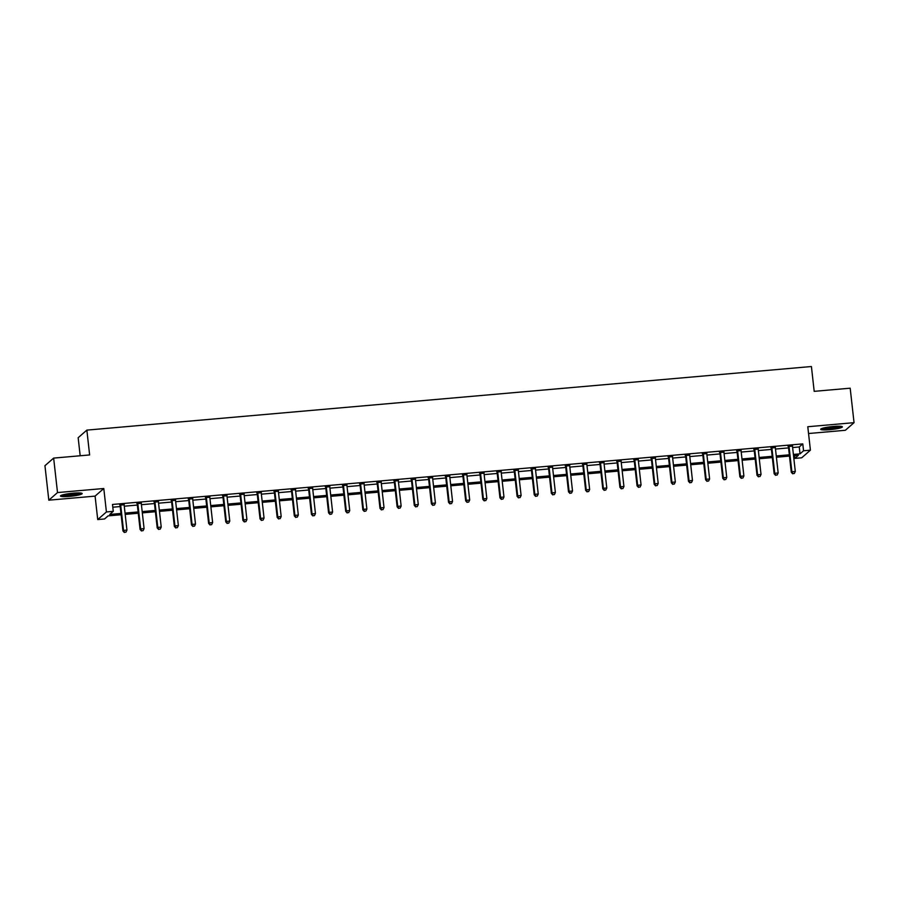 <?xml version="1.0" encoding="UTF-8"?>
<svg xmlns="http://www.w3.org/2000/svg" width="899" height="899" viewBox="0 0 899 899"><rect width="100%" height="100%" fill="white"/><g stroke="black" fill="none" stroke-linecap="round" stroke-linejoin="round"><path stroke-width="1.35" d="M69.493 496.394A10.912 1.416 173.6 0 0 82.18 493.562A10.912 1.416 173.6 0 0 73.167 493.18A10.912 1.416 173.6 0 0 60.48 496.001A10.912 1.416 173.6 0 0 69.493 496.394M829.698 429.677A10.912 1.416 173.6 0 0 842.385 426.856A10.912 1.416 173.6 0 0 833.373 426.463A10.912 1.416 173.6 0 0 820.686 429.284A10.912 1.416 173.6 0 0 829.698 429.677M121.118 514.734L108.094 515.88L104.576 518.97L97.721 519.566L106.419 511.958L113.274 511.351L109.745 514.442L120.983 513.453M95.092 496.124L103.79 488.505L57.514 492.573L53.648 458.097L44.95 465.704L48.816 500.181L95.092 496.124L97.721 519.566M80.18 455.759L78.157 437.723L86.855 430.115L811.415 366.522L814.191 391.346L850.184 388.188L854.05 422.665L807.785 426.733L810.415 450.174L801.717 457.793L794.862 458.389L798.379 455.299L793.536 455.726M808.538 433.52L845.352 430.284L854.05 422.665M794.547 455.636L794.862 458.389M57.514 492.573L48.816 500.181M792.626 447.545L799.256 446.972L802.785 443.881L112.499 504.463L113.274 511.351M112.802 507.205L120.208 506.564M124.276 506.204L137.345 505.058M141.413 504.699L154.482 503.552M158.55 503.193L171.619 502.047M175.687 501.687L188.756 500.541M192.824 500.181L205.893 499.035M209.961 498.687L223.031 497.54M227.099 497.181L240.168 496.034M244.236 495.675L257.305 494.529M261.373 494.169L274.442 493.023M278.51 492.663L291.579 491.517M295.647 491.157L308.717 490.011M312.785 489.663L325.854 488.517M329.922 488.157L342.991 487.011M347.059 486.651L360.128 485.505M364.196 485.145L377.265 483.999M381.333 483.64L394.403 482.493M398.471 482.145L411.54 480.987M415.608 480.639L428.677 479.493M432.745 479.133L445.814 477.987M449.882 477.627L462.951 476.481M467.019 476.122L480.088 474.975M484.156 474.616L497.226 473.47M501.294 473.121L514.363 471.964M518.431 471.615L531.5 470.469M535.568 470.11L548.637 468.963M552.705 468.604L565.774 467.458M569.842 467.098L582.912 465.952M586.98 465.592L600.049 464.446M604.117 464.098L617.186 462.94M621.254 462.592L634.323 461.445M638.391 461.086L651.46 459.94M655.528 459.58L668.598 458.434M672.666 458.074L685.735 456.928M689.803 456.568L702.872 455.422M706.94 455.074L720.009 453.916M724.077 453.568L737.146 452.422M741.214 452.062L754.283 450.916M758.351 450.556L771.421 449.41M775.489 449.051L788.558 447.904M792.48 446.129L788.232 446.5M775.343 447.635L771.095 448.005M758.205 449.129L753.958 449.511M741.068 450.635L736.82 451.006M723.931 452.141L719.683 452.512M706.794 453.647L702.546 454.017M689.657 455.152L685.409 455.523M672.519 456.658L668.272 457.029M655.382 458.153L651.134 458.535M638.245 459.659L633.997 460.03M621.108 461.165L616.86 461.535M603.971 462.67L599.723 463.041M586.833 464.176L582.586 464.547M569.696 465.682L565.449 466.053M552.559 467.177L548.311 467.559M535.422 468.682L531.174 469.053M518.285 470.188L514.037 470.559M501.148 471.694L496.9 472.065M484.01 473.2L479.763 473.571M466.873 474.706L462.625 475.077M449.736 476.2L445.488 476.582M432.599 477.706L428.351 478.077M415.462 479.212L411.214 479.583M398.324 480.718L394.077 481.089M381.187 482.224L376.939 482.594M364.05 483.729L359.802 484.1M346.913 485.224L342.665 485.606M329.776 486.73L325.528 487.101M312.638 488.236L308.391 488.607M295.501 489.741L291.254 490.112M278.364 491.247L274.116 491.618M261.227 492.742L256.979 493.124M244.09 494.248L239.842 494.63M226.953 495.754L222.705 496.124M209.815 497.259L205.568 497.63M192.678 498.765L188.43 499.136M175.541 500.271L171.293 500.642M158.404 501.766L154.156 502.148M141.267 503.271L137.019 503.654M124.129 504.777L119.882 505.148M103.79 488.505L106.419 511.958M802.785 443.881L803.56 450.77L810.415 450.174M53.648 458.097L89.63 454.939L86.855 430.115M789.468 456.085L776.399 457.231M772.331 457.591L759.262 458.737M755.194 459.097L742.125 460.243M738.057 460.603L724.987 461.749M720.919 462.097L707.85 463.243M703.782 463.603L690.713 464.749M686.645 465.109L673.576 466.255M669.508 466.615L656.439 467.761M652.371 468.121L639.301 469.267M635.233 469.626L622.164 470.773M618.096 471.121L605.027 472.267M600.959 472.627L587.89 473.773M583.822 474.133L570.753 475.279M566.685 475.638L553.615 476.785M549.547 477.144L536.478 478.29M532.41 478.639L519.341 479.796M515.273 480.145L502.204 481.291M498.136 481.65L485.067 482.797M480.999 483.156L467.929 484.303M463.862 484.662L450.792 485.808M446.724 486.168L433.655 487.314M429.587 487.663L416.518 488.82M412.45 489.168L399.381 490.315M395.313 490.674L382.244 491.82M378.176 492.18L365.106 493.326M361.038 493.686L347.969 494.832M343.901 495.192L330.832 496.338M326.764 496.686L313.695 497.844M309.627 498.192L296.558 499.338M292.49 499.698L279.42 500.844M275.352 501.204L262.283 502.35M258.215 502.71L245.146 503.856M241.078 504.215L228.009 505.362M223.941 505.71L210.872 506.856M206.804 507.216L193.734 508.362M189.667 508.722L176.597 509.868M172.529 510.227L159.46 511.374M155.392 511.733L142.323 512.88M138.255 513.239L125.186 514.385M793.39 454.445L800.031 453.86L803.56 450.77M125.04 513.093L138.12 511.947M142.177 511.598L155.257 510.441M159.314 510.093L172.394 508.946M176.451 508.587L189.532 507.441M193.588 507.081L206.669 505.935M210.726 505.575L223.806 504.429M227.863 504.069L240.943 502.923M245 502.575L258.08 501.428M262.137 501.069L275.218 499.923M279.274 499.563L292.355 498.417M296.412 498.057L309.492 496.911M313.549 496.551L326.629 495.405M330.686 495.046L343.766 493.899M347.823 493.551L360.904 492.405M364.96 492.045L378.041 490.899M382.097 490.539L395.178 489.393M399.235 489.034L412.315 487.887M416.372 487.528L429.452 486.381M433.509 486.022L446.589 484.876M450.646 484.527L463.727 483.381M467.783 483.021L480.864 481.875M484.921 481.516L498.001 480.369M502.058 480.01L515.138 478.864M519.195 478.504L532.275 477.358M536.332 476.998L549.413 475.852M553.469 475.504L566.55 474.357M570.607 473.998L583.687 472.852M587.744 472.492L600.824 471.346M604.881 470.986L617.961 469.84M622.018 469.48L635.099 468.334M639.155 467.986L652.236 466.828M656.292 466.48L669.373 465.334M673.43 464.974L686.51 463.828M690.567 463.468L703.647 462.322M707.704 461.962L720.784 460.816M724.841 460.457L737.922 459.31M741.978 458.962L755.059 457.805M759.116 457.456L772.196 456.31M776.253 455.95L789.333 454.804M799.256 446.972L800.031 453.86M789.064 446.657L788.468 447.174L791.289 472.278L791.873 471.761L789.064 446.657A1.405 1.36 48.8 0 0 788.906 446.151L788.816 445.983M792.929 473.616L794.3 473.492L792.929 473.616L791.873 471.761L795.3 471.458L792.491 446.353A1.405 1.36 48.8 0 1 792.525 445.837L792.581 445.657M788.468 447.174A1.405 1.36 48.8 0 0 788.311 446.668L787.996 446.061M791.289 472.278L792.693 473.818M794.3 473.492L795.3 471.458M771.926 448.163L771.331 448.68L774.151 473.773L774.736 473.267L771.926 448.163A1.405 1.36 48.8 0 0 771.769 447.657L771.679 447.488M775.792 475.122L777.163 474.998L775.792 475.122L774.736 473.267L778.163 472.964L775.354 447.859A1.405 1.36 48.8 0 1 775.388 447.342L775.444 447.163M771.331 448.68A1.405 1.36 48.8 0 0 771.173 448.174L770.859 447.556M774.151 473.773L775.556 475.324M777.163 474.998L778.163 472.964M754.789 449.669L754.194 450.185L757.014 475.279L757.599 474.762L754.789 449.669A1.405 1.36 48.8 0 0 754.632 449.163L754.542 448.994M758.655 476.627L760.026 476.504L758.655 476.627L757.599 474.762L761.026 474.47L758.217 449.365A1.405 1.36 48.8 0 1 758.25 448.848L758.306 448.657M754.194 450.185A1.405 1.36 48.8 0 0 754.036 449.68L753.722 449.062M757.014 475.279L758.419 476.83M760.026 476.504L761.026 474.47M737.652 451.174L737.056 451.691L739.877 476.785L740.461 476.268L737.652 451.174A1.405 1.36 48.8 0 0 737.495 450.669L737.405 450.5M741.518 478.133L742.889 478.01L741.518 478.133L740.461 476.268L743.889 475.976L741.079 450.871A1.405 1.36 48.8 0 1 741.113 450.343L741.169 450.163M737.056 451.691A1.405 1.36 48.8 0 0 736.899 451.174L736.584 450.568M739.877 476.785L741.282 478.335M742.889 478.01L743.889 475.976M720.515 452.68L719.919 453.186L722.74 478.29L723.324 477.774L720.515 452.68A1.405 1.36 48.8 0 0 720.357 452.175L720.268 452.006M724.38 479.628L725.751 479.515L724.38 479.628L723.324 477.774L726.752 477.47L723.942 452.377A1.405 1.36 48.8 0 1 723.976 451.849L724.032 451.669M719.919 453.186A1.405 1.36 48.8 0 0 719.762 452.68L719.447 452.073M722.74 478.29L724.144 479.841M725.751 479.515L726.752 477.47M840.498 426.283A9.451 1.225 -6.4 0 1 838.632 426.958A9.451 1.225 -6.4 0 1 829.519 428.385A9.451 1.225 -6.4 0 1 822.405 428.306M824.597 427.744A8.743 1.135 173.6 0 0 838.025 426.272A8.743 1.135 173.6 0 0 838.228 426.216M821.529 428.621A10.844 1.405 173.6 0 0 839.7 426.958A10.844 1.405 173.6 0 0 841.419 426.396M80.292 492.989A9.451 1.225 -6.4 0 1 69.616 495.068A9.451 1.225 -6.4 0 1 62.2 495.023M64.391 494.45A8.743 1.135 173.6 0 0 69.661 494.281A8.743 1.135 173.6 0 0 78.022 492.922M61.323 495.338A10.844 1.405 173.6 0 0 69.38 495.282A10.844 1.405 173.6 0 0 81.213 493.102M703.378 454.175L702.782 454.692L705.603 479.796L706.187 479.279L703.378 454.175A1.405 1.36 48.8 0 0 703.22 453.669L703.13 453.501M707.243 481.134L708.614 481.01L707.243 481.134L706.187 479.279L709.614 478.976L706.805 453.883A1.405 1.36 48.8 0 1 706.839 453.354L706.895 453.175M702.782 454.692A1.405 1.36 48.8 0 0 702.625 454.186L702.31 453.579M705.603 479.796L707.007 481.347M708.614 481.01L709.614 478.976M686.24 455.681L685.645 456.198L688.465 481.302L689.05 480.785L686.24 455.681A1.405 1.36 48.8 0 0 686.083 455.175L685.993 455.006M690.106 482.639L691.477 482.516L690.106 482.639L689.05 480.785L692.477 480.482L689.668 455.377A1.405 1.36 48.8 0 1 689.702 454.86L689.758 454.68M685.645 456.198A1.405 1.36 48.8 0 0 685.488 455.692L685.173 455.085M688.465 481.302L689.87 482.842M691.477 482.516L692.477 480.482M669.103 457.186L668.508 457.703L671.328 482.797L671.913 482.291L669.103 457.186A1.405 1.36 48.8 0 0 668.946 456.681L668.856 456.512M672.969 484.145L674.34 484.022L672.969 484.145L671.913 482.291L675.34 481.988L672.531 456.883A1.405 1.36 48.8 0 1 672.564 456.366L672.621 456.186M668.508 457.703A1.405 1.36 48.8 0 0 668.35 457.198L668.036 456.58M671.328 482.797L672.733 484.347M674.34 484.022L675.34 481.988M651.966 458.692L651.37 459.209L654.191 484.303L654.775 483.786L651.966 458.692A1.405 1.36 48.8 0 0 651.809 458.187L651.719 458.018M655.832 485.651L657.203 485.527L655.832 485.651L654.775 483.786L658.203 483.493L655.393 458.389A1.405 1.36 48.8 0 1 655.427 457.872L655.483 457.681M651.37 459.209A1.405 1.36 48.8 0 0 651.213 458.704L650.898 458.085M654.191 484.303L655.596 485.853M657.203 485.527L658.203 483.493M634.829 460.198L634.233 460.715L637.054 485.808L637.638 485.291L634.829 460.198A1.405 1.36 48.8 0 0 634.672 459.692L634.582 459.524M638.695 487.157L640.066 487.033L638.695 487.157L637.638 485.291L641.066 484.988L638.256 459.895A1.405 1.36 48.8 0 1 638.29 459.367L638.346 459.187M634.233 460.715A1.405 1.36 48.8 0 0 634.076 460.198L633.761 459.591M637.054 485.808L638.459 487.359M640.066 487.033L641.066 484.988M617.692 461.704L617.096 462.21L619.917 487.314L620.501 486.797L617.692 461.704A1.405 1.36 48.8 0 0 617.534 461.198L617.444 461.03M621.557 488.651L622.928 488.539L621.557 488.651L620.501 486.797L623.928 486.494L621.119 461.401A1.405 1.36 48.8 0 1 621.153 460.872L621.209 460.693M617.096 462.21A1.405 1.36 48.8 0 0 616.939 461.704L616.624 461.097M619.917 487.314L621.321 488.865M622.928 488.539L623.928 486.494M600.554 463.199L599.959 463.715L602.779 488.82L603.364 488.303L600.554 463.199A1.405 1.36 48.8 0 0 600.397 462.693L600.307 462.524M604.42 490.157L605.791 490.034L604.42 490.157L603.364 488.303L606.791 488L603.982 462.906A1.405 1.36 48.8 0 1 604.016 462.378L604.072 462.198M599.959 463.715A1.405 1.36 48.8 0 0 599.802 463.21L599.487 462.603M602.779 488.82L604.184 490.36M605.791 490.034L606.791 488M583.417 464.704L582.822 465.221L585.642 490.326L586.227 489.809L583.417 464.704A1.405 1.36 48.8 0 0 583.26 464.199L583.17 464.03M587.283 491.663L588.654 491.539L587.283 491.663L586.227 489.809L589.654 489.506L586.845 464.401A1.405 1.36 48.8 0 1 586.878 463.884L586.935 463.704M582.822 465.221A1.405 1.36 48.8 0 0 582.664 464.716L582.35 464.109M585.642 490.326L587.047 491.865M588.654 491.539L589.654 489.506M566.28 466.21L565.685 466.727L568.505 491.82L569.089 491.315L566.28 466.21A1.405 1.36 48.8 0 0 566.123 465.704L566.033 465.536M570.146 493.169L571.517 493.045L570.146 493.169L569.089 491.315L572.517 491.011L569.708 465.907A1.405 1.36 48.8 0 1 569.741 465.39L569.797 465.21M565.685 466.727A1.405 1.36 48.8 0 0 565.527 466.221L565.213 465.603M568.505 491.82L569.91 493.371M571.517 493.045L572.517 491.011M549.143 467.716L548.547 468.233L551.368 493.326L551.952 492.809L549.143 467.716A1.405 1.36 48.8 0 0 548.986 467.21L548.896 467.042M553.009 494.675L554.38 494.551L553.009 494.675L551.952 492.809L555.38 492.517L552.57 467.413A1.405 1.36 48.8 0 1 552.604 466.896L552.66 466.705M548.547 468.233A1.405 1.36 48.8 0 0 548.39 467.727L548.075 467.109M551.368 493.326L552.773 494.877M554.38 494.551L555.38 492.517M532.006 469.222L531.41 469.728L534.231 494.832L534.815 494.315L532.006 469.222A1.405 1.36 48.8 0 0 531.848 468.716L531.759 468.548M535.871 496.169L537.242 496.057L535.871 496.169L534.815 494.315L538.243 494.012L535.433 468.918A1.405 1.36 48.8 0 1 535.467 468.39L535.523 468.21M531.41 469.728A1.405 1.36 48.8 0 0 531.253 469.222L530.938 468.615M534.231 494.832L535.635 496.383M537.242 496.057L538.243 494.012M514.869 470.728L514.273 471.233L517.094 496.338L517.678 495.821L514.869 470.728A1.405 1.36 48.8 0 0 514.711 470.211L514.621 470.042M518.734 497.675L520.105 497.563L518.734 497.675L517.678 495.821L521.105 495.518L518.296 470.424A1.405 1.36 48.8 0 1 518.33 469.896L518.386 469.716M514.273 471.233A1.405 1.36 48.8 0 0 514.116 470.728L513.801 470.121M517.094 496.338L518.498 497.889M520.105 497.563L521.105 495.518M497.731 472.222L497.136 472.739L499.956 497.844L500.541 497.327L497.731 472.222A1.405 1.36 48.8 0 0 497.574 471.717L497.484 471.548M501.597 499.181L502.968 499.057L501.597 499.181L500.541 497.327L503.968 497.023L501.159 471.93A1.405 1.36 48.8 0 1 501.192 471.402L501.249 471.222M497.136 472.739A1.405 1.36 48.8 0 0 496.978 472.233L496.664 471.627M499.956 497.844L501.361 499.383M502.968 499.057L503.968 497.023M480.594 473.728L479.999 474.245L482.819 499.35L483.404 498.833L480.594 473.728A1.405 1.36 48.8 0 0 480.437 473.222L480.347 473.054M484.46 500.687L485.831 500.563L484.46 500.687L483.404 498.833L486.831 498.529L484.022 473.425A1.405 1.36 48.8 0 1 484.055 472.908L484.112 472.728M479.999 474.245A1.405 1.36 48.8 0 0 479.841 473.739L479.527 473.132M482.819 499.35L484.224 500.889M485.831 500.563L486.831 498.529M463.457 475.234L462.861 475.751L465.682 500.844L466.266 500.338L463.457 475.234A1.405 1.36 48.8 0 0 463.3 474.728L463.21 474.56M467.323 502.193L468.694 502.069L467.323 502.193L466.266 500.338L469.694 500.035L466.884 474.93A1.405 1.36 48.8 0 1 466.918 474.414L466.974 474.234M462.861 475.751A1.405 1.36 48.8 0 0 462.704 475.245L462.389 474.627M465.682 500.844L467.087 502.395M468.694 502.069L469.694 500.035M446.32 476.74L445.724 477.257L448.545 502.35L449.129 501.833L446.32 476.74A1.405 1.36 48.8 0 0 446.162 476.234L446.073 476.065M450.185 503.698L451.556 503.575L450.185 503.698L449.129 501.833L452.557 501.541L449.747 476.436A1.405 1.36 48.8 0 1 449.781 475.908L449.837 475.728M445.724 477.257A1.405 1.36 48.8 0 0 445.567 476.751L445.252 476.133M448.545 502.35L449.95 503.901M451.556 503.575L452.557 501.541M429.183 478.246L428.587 478.751L431.408 503.856L431.992 503.339L429.183 478.246A1.405 1.36 48.8 0 0 429.025 477.74L428.935 477.571M433.048 505.193L434.419 505.081L433.048 505.193L431.992 503.339L435.419 503.035L432.61 477.942A1.405 1.36 48.8 0 1 432.644 477.414L432.7 477.234M428.587 478.751A1.405 1.36 48.8 0 0 428.43 478.246L428.115 477.639M431.408 503.856L432.812 505.407M434.419 505.081L435.419 503.035M412.045 479.751L411.45 480.257L414.27 505.362L414.855 504.845L412.045 479.751A1.405 1.36 48.8 0 0 411.888 479.234L411.798 479.066M415.911 506.699L417.282 506.587L415.911 506.699L414.855 504.845L418.282 504.541L415.473 479.448A1.405 1.36 48.8 0 1 415.507 478.92L415.563 478.74M411.45 480.257A1.405 1.36 48.8 0 0 411.293 479.751L410.978 479.145M414.27 505.362L415.675 506.912M417.282 506.587L418.282 504.541M394.908 481.246L394.313 481.763L397.133 506.867L397.718 506.351L394.908 481.246A1.405 1.36 48.8 0 0 394.751 480.74L394.661 480.572M398.774 508.205L400.145 508.081L398.774 508.205L397.718 506.351L401.145 506.047L398.336 480.954A1.405 1.36 48.8 0 1 398.369 480.426L398.426 480.246M394.313 481.763A1.405 1.36 48.8 0 0 394.167 481.257L393.841 480.65M397.133 506.867L398.538 508.407M400.145 508.081L401.145 506.047M377.771 482.752L377.175 483.269L379.996 508.373L380.58 507.856L377.771 482.752A1.405 1.36 48.8 0 0 377.614 482.246L377.524 482.078M381.637 509.711L383.008 509.587L381.637 509.711L380.58 507.856L384.008 507.553L381.198 482.448A1.405 1.36 48.8 0 1 381.232 481.931L381.288 481.752M377.175 483.269A1.405 1.36 48.8 0 0 377.029 482.763L376.703 482.156M379.996 508.373L381.401 509.913M383.008 509.587L384.008 507.553M360.634 484.258L360.038 484.775L362.859 509.868L363.443 509.362L360.634 484.258A1.405 1.36 48.8 0 0 360.477 483.752L360.387 483.583M364.5 511.216L365.871 511.093L364.5 511.216L363.443 509.362L366.871 509.059L364.061 483.954A1.405 1.36 48.8 0 1 364.095 483.437L364.151 483.257M360.038 484.775A1.405 1.36 48.8 0 0 359.892 484.269L359.566 483.651M362.859 509.868L364.264 511.419M365.871 511.093L366.871 509.059M343.497 485.763L342.901 486.28L345.722 511.374L346.306 510.857L343.497 485.763A1.405 1.36 48.8 0 0 343.339 485.258L343.249 485.089M347.362 512.722L348.733 512.599L347.362 512.722L346.306 510.857L349.733 510.565L346.924 485.46A1.405 1.36 48.8 0 1 346.958 484.932L347.014 484.752M342.901 486.28A1.405 1.36 48.8 0 0 342.755 485.775L342.429 485.157M345.722 511.374L347.126 512.924M348.733 512.599L349.733 510.565M326.359 487.269L325.764 487.775L328.584 512.88L329.169 512.363L326.359 487.269A1.405 1.36 48.8 0 0 326.202 486.764L326.112 486.595M330.225 514.217L331.596 514.104L330.225 514.217L329.169 512.363L332.596 512.059L329.787 486.966A1.405 1.36 48.8 0 1 329.821 486.438L329.877 486.258M325.764 487.775A1.405 1.36 48.8 0 0 325.618 487.269L325.292 486.662M328.584 512.88L329.989 514.43M331.596 514.104L332.596 512.059M309.222 488.764L308.627 489.281L311.447 514.385L312.032 513.868L309.222 488.764A1.405 1.36 48.8 0 0 309.065 488.258L308.975 488.09M313.088 515.723L314.459 515.61L313.088 515.723L312.032 513.868L315.459 513.565L312.65 488.472A1.405 1.36 48.8 0 1 312.683 487.943L312.74 487.764M308.627 489.281A1.405 1.36 48.8 0 0 308.481 488.775L308.155 488.168M311.447 514.385L312.852 515.936M314.459 515.61L315.459 513.565M292.085 490.27L291.49 490.787L294.31 515.891L294.894 515.374L292.085 490.27A1.405 1.36 48.8 0 0 291.928 489.764L291.838 489.595M295.951 517.228L297.322 517.105L295.951 517.228L294.894 515.374L298.322 515.071L295.513 489.977A1.405 1.36 48.8 0 1 295.546 489.449L295.602 489.27M291.49 490.787A1.405 1.36 48.8 0 0 291.343 490.281L291.018 489.674M294.31 515.891L295.715 517.431M297.322 517.105L298.322 515.071M274.948 491.775L274.352 492.292L277.173 517.386L277.757 516.88L274.948 491.775A1.405 1.36 48.8 0 0 274.791 491.27L274.701 491.101M278.814 518.734L280.185 518.611L278.814 518.734L277.757 516.88L281.185 516.577L278.375 491.472A1.405 1.36 48.8 0 1 278.409 490.955L278.465 490.775M274.352 492.292A1.405 1.36 48.8 0 0 274.206 491.787L273.88 491.18M277.173 517.386L278.578 518.937M280.185 518.611L281.185 516.577M257.811 493.281L257.215 493.798L260.036 518.892L260.62 518.386L257.811 493.281A1.405 1.36 48.8 0 0 257.653 492.776L257.563 492.607M261.676 520.24L263.047 520.116L261.676 520.24L260.62 518.386L264.048 518.082L261.238 492.978A1.405 1.36 48.8 0 1 261.272 492.461L261.328 492.281M257.215 493.798A1.405 1.36 48.8 0 0 257.069 493.293L256.743 492.674M260.036 518.892L261.44 520.442M263.047 520.116L264.048 518.082M240.674 494.787L240.078 495.304L242.899 520.397L243.483 519.88L240.674 494.787A1.405 1.36 48.8 0 0 240.516 494.281L240.426 494.113M244.539 521.746L245.91 521.622L244.539 521.746L243.483 519.88L246.91 519.588L244.101 494.484A1.405 1.36 48.8 0 1 244.135 493.956L244.191 493.776M240.078 495.304A1.405 1.36 48.8 0 0 239.932 494.798L239.606 494.18M242.899 520.397L244.303 521.948M245.91 521.622L246.91 519.588M223.536 496.293L222.941 496.799L225.761 521.903L226.346 521.386L223.536 496.293A1.405 1.36 48.8 0 0 223.379 495.787L223.289 495.619M227.402 523.24L228.773 523.128L227.402 523.24L226.346 521.386L229.773 521.083L226.964 495.99A1.405 1.36 48.8 0 1 226.998 495.461L227.054 495.282M222.941 496.799A1.405 1.36 48.8 0 0 222.795 496.293L222.469 495.686M225.761 521.903L227.166 523.454M228.773 523.128L229.773 521.083M206.399 497.788L205.804 498.304L208.624 523.409L209.209 522.892L206.399 497.788A1.405 1.36 48.8 0 0 206.242 497.282L206.152 497.113M210.265 524.746L211.636 524.634L210.265 524.746L209.209 522.892L212.636 522.589L209.827 497.495A1.405 1.36 48.8 0 1 209.86 496.967L209.917 496.787M205.804 498.304A1.405 1.36 48.8 0 0 205.657 497.799L205.332 497.192M208.624 523.409L210.029 524.96M211.636 524.634L212.636 522.589M189.262 499.293L188.666 499.81L191.487 524.915L192.071 524.398L189.262 499.293A1.405 1.36 48.8 0 0 189.105 498.788L189.015 498.619M193.128 526.252L194.499 526.129L193.128 526.252L192.071 524.398L195.499 524.095L192.689 499.001A1.405 1.36 48.8 0 1 192.723 498.473L192.779 498.293M188.666 499.81A1.405 1.36 48.8 0 0 188.52 499.305L188.194 498.698M191.487 524.915L192.892 526.454M194.499 526.129L195.499 524.095M172.125 500.799L171.529 501.316L174.35 526.409L174.934 525.904L172.125 500.799A1.405 1.36 48.8 0 0 171.967 500.293L171.878 500.125M175.99 527.758L177.361 527.634L175.99 527.758L174.934 525.904L178.362 525.6L175.552 500.496A1.405 1.36 48.8 0 1 175.586 499.979L175.642 499.799M171.529 501.316A1.405 1.36 48.8 0 0 171.383 500.81L171.057 500.204M174.35 526.409L175.755 527.96M177.361 527.634L178.362 525.6M154.988 502.305L154.392 502.822L157.213 527.915L157.797 527.398L154.988 502.305A1.405 1.36 48.8 0 0 154.83 501.799L154.74 501.631M158.853 529.264L160.224 529.14L158.853 529.264L157.797 527.398L161.224 527.106L158.415 502.002A1.405 1.36 48.8 0 1 158.449 501.485L158.505 501.305M154.392 502.822A1.405 1.36 48.8 0 0 154.246 502.316L153.92 501.698M157.213 527.915L158.617 529.466M160.224 529.14L161.224 527.106M137.85 503.811L137.255 504.328L140.075 529.421L140.66 528.904L137.85 503.811A1.405 1.36 48.8 0 0 137.693 503.305L137.603 503.137M141.716 530.77L143.087 530.646L141.716 530.77L140.66 528.904L144.087 528.612L141.278 503.507A1.405 1.36 48.8 0 1 141.312 502.979L141.368 502.799M137.255 504.328A1.405 1.36 48.8 0 0 137.109 503.822L136.783 503.204M140.075 529.421L141.48 530.972M143.087 530.646L144.087 528.612M120.713 505.317L120.118 505.822L122.938 530.927L123.523 530.41L120.713 505.317A1.405 1.36 48.8 0 0 120.556 504.811L120.466 504.642M124.579 532.264L125.95 532.152L124.579 532.264L123.523 530.41L126.95 530.107L124.141 505.013A1.405 1.36 48.8 0 1 124.174 504.485L124.231 504.305M120.118 505.822A1.405 1.36 48.8 0 0 119.972 505.317L119.646 504.71M122.938 530.927L124.343 532.478M125.95 532.152L126.95 530.107M788.906 446.151L788.311 446.668M771.769 447.657L771.173 448.174M754.632 449.163L754.036 449.68M737.495 450.669L736.899 451.174M720.357 452.175L719.762 452.68M703.22 453.669L702.625 454.186M686.083 455.175L685.488 455.692M668.946 456.681L668.35 457.198M651.809 458.187L651.213 458.704M634.672 459.692L634.076 460.198M617.534 461.198L616.939 461.704M600.397 462.693L599.802 463.21M583.26 464.199L582.664 464.716M566.123 465.704L565.527 466.221M548.986 467.21L548.39 467.727M531.848 468.716L531.253 469.222M514.711 470.211L514.116 470.728M497.574 471.717L496.978 472.233M480.437 473.222L479.841 473.739M463.3 474.728L462.704 475.245M446.162 476.234L445.567 476.751M429.025 477.74L428.43 478.246M411.888 479.234L411.293 479.751M394.751 480.74L394.167 481.257M377.614 482.246L377.029 482.763M360.477 483.752L359.892 484.269M343.339 485.258L342.755 485.775M326.202 486.764L325.618 487.269M309.065 488.258L308.481 488.775M291.928 489.764L291.343 490.281M274.791 491.27L274.206 491.787M257.653 492.776L257.069 493.293M240.516 494.281L239.932 494.798M223.379 495.787L222.795 496.293M206.242 497.282L205.657 497.799M189.105 498.788L188.52 499.305M171.967 500.293L171.383 500.81M154.83 501.799L154.246 502.316M137.693 503.305L137.109 503.822M120.556 504.811L119.972 505.317"/></g></svg>
